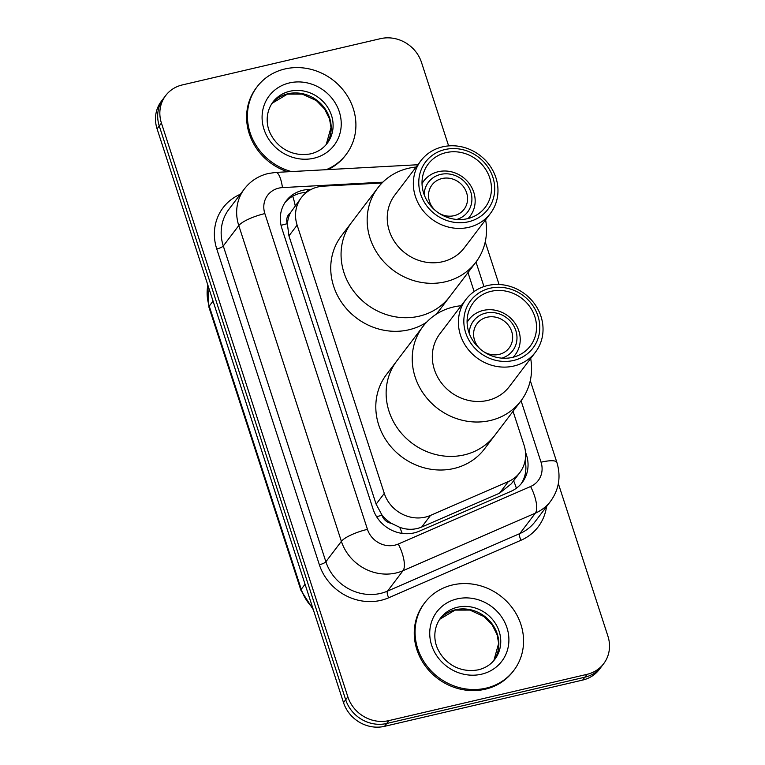 <?xml version="1.0" encoding="UTF-8"?>
<svg xmlns="http://www.w3.org/2000/svg" width="765" height="765" viewBox="0 0 765 765"><rect width="100%" height="100%" fill="white"/><g stroke="black" fill="none" stroke-linecap="round" stroke-linejoin="round"><path stroke-width="1.15" d="M382.031 182.988L323.557 186.144A33.555 30.724 37.2 0 0 318.02 186.928A33.555 30.724 37.2 0 0 301.353 197.6A33.555 30.724 37.2 0 0 297.126 225.12L384.288 493.396A33.555 30.724 37.2 0 0 430.532 515.4L508.362 481.568A33.555 30.724 37.2 0 0 519.808 472.617A33.555 30.724 37.2 0 0 524.035 445.106L513.047 411.293M391.374 523.346A33.555 30.724 -142.8 0 1 381.811 514.769L381.993 515.314A11.188 10.241 37.2 0 0 391.374 523.346L399.665 527.295C407.229 530.04 414.573 529.954 421.697 527.037L499.526 493.205L511.307 483.824L519.808 472.617M290.451 212.746A11.188 10.241 37.2 0 0 287.248 223.724L287.42 224.269A33.555 30.724 -142.8 0 1 290.451 212.746L301.353 197.6M287.42 224.269L288.95 235.888L376.122 504.164L381.811 514.769M474.137 291.541L467.989 272.598M311.326 189.347L308.333 189.51A33.555 30.724 37.2 0 0 302.806 190.294A33.555 30.724 37.2 0 0 286.129 200.966A33.555 30.724 37.2 0 0 281.903 228.477L373.1 509.165A33.555 30.724 37.2 0 0 419.344 531.168L510.791 491.417A33.555 30.724 37.2 0 0 522.237 482.466A33.555 30.724 37.2 0 0 526.463 454.946L525.469 451.886M285.096 202.429A33.555 30.724 -142.8 0 1 300.626 193.163A33.555 30.724 -142.8 0 1 306.163 192.369L306.555 192.35M558.345 483.604L607.917 636.155A33.555 30.724 -142.8 0 1 603.69 663.676A33.555 30.724 -142.8 0 1 587.013 674.348L388.878 720.611A33.555 30.724 -142.8 0 1 347.865 696.877L161.434 123.108A33.555 30.724 -142.8 0 1 165.661 95.596A33.555 30.724 -142.8 0 1 182.338 84.925L380.473 38.661A33.555 30.724 -142.8 0 1 421.486 62.386L448.625 145.895M603.69 663.676L599.339 669.404A33.555 30.724 -142.8 0 1 582.662 680.075L384.527 726.339A33.555 30.724 -142.8 0 1 343.514 702.614L157.083 128.845L159.263 125.976A33.555 30.724 -142.8 0 1 163.49 98.456A33.555 30.724 -142.8 0 0 159.263 125.976L345.684 699.745L159.263 125.976L161.434 123.108M384.527 726.339L386.707 723.48A33.555 30.724 -142.8 0 1 345.684 699.745A33.555 30.724 -142.8 0 0 386.707 723.48L584.843 677.207L386.707 723.48L388.878 720.611M601.51 666.544A33.555 30.724 -142.8 0 1 584.843 677.207A33.555 30.724 -142.8 0 0 601.51 666.544M525.096 460.712A33.555 30.724 -142.8 0 1 521.108 483.863M157.083 128.845A33.555 30.724 -142.8 0 1 161.31 101.324L165.661 95.596M291.455 171.58A55.931 51.217 -142.8 0 1 257.117 86.761A55.931 51.217 -142.8 0 1 284.896 68.974A55.931 51.217 -142.8 0 1 345.216 92.699A55.931 51.217 -142.8 0 1 346.21 154.387A55.931 51.217 -142.8 0 1 326.167 169.706M287.707 171.781A55.931 51.217 -142.8 0 1 256.304 87.832L257.117 86.761M346.21 154.387L345.397 155.458A55.931 51.217 -142.8 0 1 327.994 169.601M422.031 183.629A29.08 26.632 -142.8 0 1 423.791 180.961A29.08 26.632 -142.8 0 1 438.24 171.714A29.08 26.632 -142.8 0 1 469.605 184.049A29.08 26.632 -142.8 0 1 470.121 216.132A29.08 26.632 -142.8 0 1 468.027 218.541M435.218 210.385A20.139 18.437 -142.8 0 1 432.005 184.939A20.139 18.437 -142.8 0 1 442.007 178.541A20.139 18.437 -142.8 0 1 463.724 187.081A20.139 18.437 -142.8 0 1 464.078 209.294A20.139 18.437 -142.8 0 1 454.075 215.692A20.139 18.437 -142.8 0 1 438.708 213.043M424.173 194.683A24.614 22.529 -142.8 0 1 440.669 174.41A24.614 22.529 -142.8 0 1 470.504 191.116A24.614 22.529 -142.8 0 1 456.801 219.45M419.182 316.194A61.525 56.333 -142.8 0 1 352.828 290.098A61.525 56.333 -142.8 0 1 351.737 222.233A61.525 56.333 37.2 0 0 343.982 272.684A61.525 56.333 37.2 0 0 392.024 316.165A61.525 56.333 37.2 0 0 449.744 296.629A61.525 56.333 -142.8 0 1 419.182 316.194M426.554 322.247A61.525 56.333 -142.8 0 1 408.854 329.801A61.525 56.333 -142.8 0 1 342.5 303.705A61.525 56.333 -142.8 0 1 341.41 235.85L377.834 187.855A61.525 56.333 -142.8 0 1 416.103 167.038M485.603 219.785A61.525 56.333 -142.8 0 1 475.849 262.252L439.416 310.236A61.525 56.333 -142.8 0 1 435.763 314.549M475.849 262.252A61.525 56.333 -142.8 0 1 418.12 281.778A61.525 56.333 -142.8 0 1 370.078 238.307A61.525 56.333 -142.8 0 1 377.834 187.855M490.403 213.464L464.307 247.841A43.624 39.943 -142.8 0 1 423.38 261.697A43.624 39.943 -142.8 0 1 389.309 230.867A43.624 39.943 -142.8 0 1 394.807 195.094L420.903 160.717A43.624 39.943 -142.8 0 1 461.84 146.861A43.624 39.943 -142.8 0 1 495.902 177.69A43.624 39.943 -142.8 0 1 490.403 213.464A43.624 39.943 -142.8 0 1 449.476 227.32A43.624 39.943 -142.8 0 1 415.405 196.49A43.624 39.943 -142.8 0 1 420.903 160.717M492.861 177.222A39.149 35.85 -142.8 0 1 468.476 221.773A39.149 35.85 -142.8 0 1 420.626 194.09A39.149 35.85 -142.8 0 1 445.01 149.538A39.149 35.85 -142.8 0 1 492.861 177.222M423.714 193.363A35.792 32.78 -142.8 0 1 428.228 164.016A35.792 32.78 -142.8 0 1 461.811 152.646A35.792 32.78 -142.8 0 1 489.763 177.949A35.792 32.78 -142.8 0 1 485.249 207.296A35.792 32.78 -142.8 0 1 451.666 218.666A35.792 32.78 -142.8 0 1 423.714 193.363M486.081 688.146A55.931 51.217 -142.8 0 1 425.761 664.422A55.931 51.217 -142.8 0 1 424.766 602.734A55.931 51.217 -142.8 0 1 452.555 584.948A55.931 51.217 -142.8 0 1 512.875 608.672A55.931 51.217 -142.8 0 1 513.87 670.36A55.931 51.217 -142.8 0 1 486.081 688.146M513.87 670.36L513.047 671.441A55.931 51.217 -142.8 0 1 485.268 689.217A55.931 51.217 -142.8 0 1 424.948 665.502A55.931 51.217 -142.8 0 1 423.953 603.805L424.766 602.734M480.277 349.079A20.139 18.437 -142.8 0 1 477.073 323.643A20.139 18.437 -142.8 0 1 487.076 317.236A20.139 18.437 -142.8 0 1 508.792 325.775A20.139 18.437 -142.8 0 1 509.146 347.989A20.139 18.437 -142.8 0 1 499.143 354.386A20.139 18.437 -142.8 0 1 483.776 351.737M469.241 333.377A24.614 22.529 -142.8 0 1 485.727 313.105A24.614 22.529 -142.8 0 1 515.572 329.811A24.614 22.529 -142.8 0 1 501.869 358.144M467.099 322.323A29.08 26.632 -142.8 0 1 468.849 319.665A29.08 26.632 -142.8 0 1 483.298 310.418A29.08 26.632 -142.8 0 1 514.673 322.744A29.08 26.632 -142.8 0 1 515.189 354.826A29.08 26.632 -142.8 0 1 513.095 357.236M464.25 454.888A61.525 56.333 -142.8 0 1 397.896 428.792A61.525 56.333 -142.8 0 1 396.805 360.927A61.525 56.333 37.2 0 0 389.05 411.379A61.525 56.333 37.2 0 0 437.092 454.859A61.525 56.333 37.2 0 0 494.812 435.323A61.525 56.333 -142.8 0 1 464.25 454.888M530.671 358.479A61.525 56.333 -142.8 0 1 520.908 400.946L484.484 448.931A61.525 56.333 -142.8 0 1 453.922 468.496A61.525 56.333 -142.8 0 1 387.568 442.399A61.525 56.333 -142.8 0 1 386.468 374.544L422.902 326.55A61.525 56.333 -142.8 0 1 461.171 305.732M520.908 400.946A61.525 56.333 -142.8 0 1 463.188 420.473A61.525 56.333 -142.8 0 1 415.146 377.002A61.525 56.333 -142.8 0 1 422.902 326.55M535.471 352.158L509.375 386.545A43.624 39.943 -142.8 0 1 468.438 400.391A43.624 39.943 -142.8 0 1 434.377 369.562A43.624 39.943 -142.8 0 1 439.875 333.789L465.971 299.411A43.624 39.943 -142.8 0 1 506.899 285.555A43.624 39.943 -142.8 0 1 540.97 316.385A43.624 39.943 -142.8 0 1 535.471 352.158A43.624 39.943 -142.8 0 1 494.534 366.014A43.624 39.943 -142.8 0 1 460.473 335.185A43.624 39.943 -142.8 0 1 465.971 299.411M537.929 315.916A39.149 35.85 -142.8 0 1 513.544 360.468A39.149 35.85 -142.8 0 1 465.684 332.785A39.149 35.85 -142.8 0 1 490.069 288.233A39.149 35.85 -142.8 0 1 537.929 315.916M468.782 332.058A35.792 32.78 -142.8 0 1 473.296 302.711A35.792 32.78 -142.8 0 1 506.879 291.341A35.792 32.78 -142.8 0 1 534.831 316.643A35.792 32.78 -142.8 0 1 530.317 345.99A35.792 32.78 -142.8 0 1 496.734 357.36A35.792 32.78 -142.8 0 1 468.782 332.058M402.18 533.406A33.555 12.001 -113.5 0 0 399.665 527.295M287.248 223.724A33.555 8.157 162 0 0 281.051 225.34M295.204 205.699A33.555 9.161 -93.1 0 0 292.679 196.242M516.365 488.223A33.555 12.001 -113.5 0 0 513.621 480.774M381.993 515.314A33.555 8.157 162 0 0 376.619 516.7M288.95 235.888L297.126 225.12M499.526 493.205L508.362 481.568M421.697 527.037L430.532 515.4M376.122 504.164L384.288 493.396M382.844 182.175L282.467 187.597A22.376 20.483 37.2 0 0 278.785 188.123A22.376 20.483 37.2 0 0 264.853 213.588L367.458 529.361A22.376 20.483 37.2 0 0 394.797 545.177A22.376 20.483 37.2 0 0 398.278 544.03L530.585 486.511A22.376 20.483 37.2 0 0 541.037 462.203L521.061 400.736M530.585 486.511A22.376 7.994 -113.5 0 1 535.337 513.162L403.031 570.68A44.743 40.966 -142.8 0 1 396.069 572.985A44.743 40.966 -142.8 0 1 341.381 541.343L238.776 225.57A44.743 40.966 -142.8 0 1 244.418 188.879L228.917 209.285A44.743 40.966 37.2 0 0 223.284 245.976L325.88 561.759A44.743 40.966 37.2 0 0 380.578 593.401A44.743 40.966 37.2 0 0 387.539 591.096L519.846 533.578A44.743 40.966 37.2 0 0 535.108 521.654L550.599 501.238A44.743 40.966 -142.8 0 1 535.337 513.162L519.846 533.578A5.594 1.999 66.5 0 0 521.032 540.243L388.725 597.761A50.337 46.091 -142.8 0 1 319.368 564.752L216.763 248.979A5.594 1.358 162 0 0 223.284 245.976L238.776 225.57A22.376 5.441 -18 0 1 264.853 213.588M388.725 597.761A5.594 1.999 66.5 0 1 387.539 591.096L403.031 570.68A22.376 7.994 -113.5 0 0 398.278 544.03M216.763 248.979A50.337 46.091 -142.8 0 1 240.325 194.262M546.516 506.621A50.337 46.091 -142.8 0 1 521.032 540.243M347.865 696.877L343.514 702.614M587.013 674.348L582.662 680.075M367.458 529.361A22.376 5.441 -18 0 0 341.381 541.343L325.88 561.759A5.594 1.358 162 0 1 319.368 564.752M483.977 286.579L476.002 262.041M541.037 462.203A22.376 5.441 -18 0 1 556.882 462.452L530.288 380.616M282.467 187.597A22.376 6.11 -93.1 0 0 275.83 172.421L417.843 164.743M306.163 192.369L308.333 189.51M525.612 456.074L526.463 454.946M313.354 609.781L300.932 590.322A11.188 2.716 -18 0 1 301.247 589.279A44.743 40.966 37.2 0 0 312.742 607.898M207.87 285.125A44.743 40.966 37.2 0 0 209.237 306.105A11.188 2.716 162 0 0 208.922 307.157L207.764 284.81M213.053 301.085L209.237 306.105L301.247 589.279L305.053 584.259M272.876 102.108A34.09 31.222 -142.8 0 1 289.811 91.264A34.09 31.222 -142.8 0 1 326.588 105.723A34.09 31.222 -142.8 0 1 327.191 143.332C323.136 148.63 317.647 152.13 310.743 153.832C291.828 157.351 277.265 147.043 270.848 134.458C266.402 126.541 264.833 113.21 272.876 102.108M313.899 158.221A40.803 37.361 -142.8 0 1 264.021 129.362A40.803 37.361 -142.8 0 1 289.428 82.926A40.803 37.361 -142.8 0 1 339.306 111.786A40.803 37.361 -142.8 0 1 313.899 158.221M287.908 93.77A34.09 31.222 -142.8 0 1 324.169 107.54A34.09 31.222 -142.8 0 1 326.215 144.547L330.987 127.439L329.533 118.948L324.628 109.051L316.385 100.598L302.271 94.105L287.42 94.114L271.957 103.39A34.09 31.222 -142.8 0 1 287.908 93.77M440.525 618.082A34.09 31.222 -142.8 0 1 457.46 607.247A34.09 31.222 -142.8 0 1 494.238 621.706A34.09 31.222 -142.8 0 1 494.84 659.315C490.786 664.603 485.297 668.103 478.393 669.805C459.478 673.334 444.914 663.016 438.498 650.432C434.051 642.514 432.483 629.184 440.525 618.082M481.548 674.194A40.803 37.361 -142.8 0 1 431.67 645.344A40.803 37.361 -142.8 0 1 457.088 598.899A40.803 37.361 -142.8 0 1 506.966 627.759A40.803 37.361 -142.8 0 1 481.548 674.194M439.617 619.354A34.09 31.222 -142.8 0 1 455.558 609.753A34.09 31.222 -142.8 0 1 491.819 623.513A34.09 31.222 -142.8 0 1 493.865 660.53L498.637 643.422L497.183 634.931L492.287 625.024L484.035 616.58L469.92 610.087L455.079 610.097L439.607 619.363M275.83 172.421L268.257 173.502C258.484 175.874 250.528 180.999 244.418 188.879M550.599 501.238C559.024 489.466 561.118 476.538 556.882 462.452M499.057 284.494L485.22 241.922M300.932 590.322L208.922 307.157M423.791 180.961L422.022 183.294M470.121 216.132L468.352 218.455M468.849 319.665L467.09 321.989M515.189 354.826L513.42 357.159"/></g></svg>
